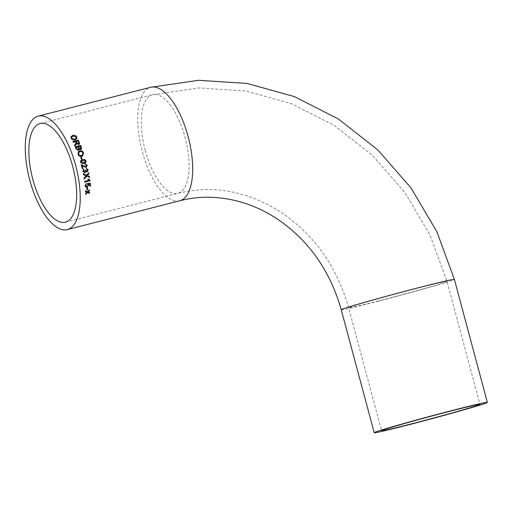 <?xml version="1.0" encoding="UTF-8"?>
<svg xmlns="http://www.w3.org/2000/svg" width="513" height="513" viewBox="0 0 513 513"><rect width="100%" height="100%" fill="white"/><g stroke="black" fill="none" stroke-linecap="round" stroke-linejoin="round"><path stroke-width="0.38" stroke-dasharray="2.56 1.92" d="M76.847 138.773L75.09 140.081C73.391 140.453 72.083 139.908 71.16 138.459L70.986 136.785M76.187 138.343L76.078 137.202L73 136.182L71.679 137.118M75.995 143.409L75.943 142.505A58.386 23.989 75.6 0 0 75.597 141.768L75.648 141.678M74.462 145.23A58.386 23.989 75.6 0 1 74.834 146.09L74.885 146.006M76.001 144.756L74.834 146.09M79.451 144.025L78.636 144.563M78.585 144.64L76.527 143.621M72.84 141.671A58.386 23.989 75.6 0 1 73.179 142.39L73.224 142.3M75.597 141.768L73.179 142.39M78.245 143.903L78.656 142.697A58.386 23.989 75.6 0 0 77.95 141.165L76.219 141.607M78.964 150.149L78.386 150.469M81.349 149.27L80.753 149.623M80.695 149.687L79.22 149.161M75.167 146.878A58.386 23.989 75.6 0 1 75.995 148.905L76.052 148.834M78.329 150.533L75.995 148.905M80.329 148.93L80.676 147.443A58.386 23.989 75.6 0 0 80.259 146.41L78.598 146.84M78.04 149.751L78.457 148.193A58.386 23.989 75.6 0 0 77.97 147L76.104 147.475M82.683 155.824L81.605 156.311C79.913 156.683 78.688 156.016 77.938 154.317L78.418 151.662M82.324 155.048L82.849 153.066C82.227 151.797 81.266 151.361 79.957 151.752L78.957 152.258M80.695 157.183A58.386 23.989 75.6 0 1 81.362 159.338L81.432 159.299M81.99 159.177L81.362 159.338M84.209 163.333L83.696 163.487C82.215 164.051 81.137 163.653 80.445 162.3L80.592 160.864L81.541 160.12M84.209 162.512L85.286 161.05L84.696 160.37L81.856 160.813M82.151 168.636L82.151 168.636A58.386 23.989 75.6 0 0 81.195 164.769L81.695 164.724M85.812 166.808L86.466 165.5L85.216 164.628L85.087 163.852M86.037 167.559L82.138 165.564M84.324 172.137L85.395 170.726L85.216 170.252L85.876 170.284M86.729 171.214L87.518 170.085L86.473 169.296L86.37 168.52M87.107 171.938L85.876 171.406M84.767 172.862L82.676 171.336L83.799 169.123M84.087 178.088L86.03 175.837M85.953 175.818L83.497 174.721M84.004 178.069A58.386 23.989 75.6 0 1 84.158 179.069L84.241 179.095M86.703 176.151L89.512 177.383A58.386 23.989 75.6 0 1 89.512 177.383L89.589 177.408M86.537 175.138L88.762 172.618M83.228 173.689L83.228 173.689A58.386 23.989 75.6 0 1 83.42 174.715M84.574 181.397L88.698 180.287L87.71 179.14L88.377 179.018M84.491 181.365A58.386 23.989 75.6 0 1 84.587 182.115M86.043 186.424L86.921 186.463L87.979 185.013L87.383 183.398L90.217 183.276A58.386 23.989 75.6 0 1 90.217 183.321M89.589 184.058A58.386 23.989 75.6 0 1 89.788 186.174M85.703 187.059L84.934 185.789L86.28 183.673M86.896 187.886L87.518 187.726M86.812 187.835A58.386 23.989 75.6 0 1 86.953 189.925L87.037 189.983M85.588 193.529L86.838 192.183M85.498 193.459A58.386 23.989 75.6 0 1 85.524 194.299L85.607 194.369M88.05 191.894L89.531 192.587M85.466 190.753L87.428 191.612L89.416 189.816M85.382 190.695A58.386 23.989 75.6 0 1 85.427 191.548L85.511 191.612M341.254 309.756A58.572 1.385 165 0 0 398.184 295.937A58.572 1.385 165 0 0 454.403 279.438M179.755 200.756A58.572 24.066 75.6 0 1 141.889 150.001A58.572 24.066 75.6 0 1 150.649 87.287M377.895 301.073A50.934 1.206 165 0 0 447.022 281.413A50.934 1.206 165 0 0 397.517 293.43A50.934 1.206 165 0 0 348.635 307.781A50.934 1.206 165 0 0 377.895 301.073M145.269 150.501A50.934 20.924 75.6 0 1 152.547 94.687A50.934 20.924 75.6 0 1 185.469 138.818A50.934 20.924 75.6 0 1 177.857 193.356A50.934 20.924 75.6 0 1 145.269 150.501M65.407 222.2L177.857 193.356C210.542 185.437 244.964 189.329 281.002 212.299C314.334 234.768 336.874 266.6 348.635 307.781L381.576 430.734M40.097 123.53L152.547 94.687L198.897 87.922L245.887 91L291.653 103.729L334.425 125.531L372.611 155.497L404.84 192.433L429.945 234.935L447.022 281.413L479.969 404.372"/><path stroke-width="0.77" d="M453.697 410.099A58.572 1.385 165 0 0 374.201 432.709A58.572 1.385 165 0 0 431.132 418.89A58.572 1.385 165 0 0 487.35 402.391A58.572 1.385 165 0 0 453.697 410.099M84.934 163.038L85.985 160.87C85.273 159.524 84.177 159.133 82.702 159.697L80.663 160.832L80.515 162.275L82.542 163.653L84.934 163.038M75.674 165.417A58.572 24.066 75.6 0 1 67.306 229.6A58.572 24.066 75.6 0 1 29.446 178.845A58.572 24.066 75.6 0 1 38.199 116.13A58.572 24.066 75.6 0 1 75.674 165.417M86.921 192.247L85.588 193.529A58.572 24.066 75.6 0 1 85.607 194.369L87.543 192.529L89.557 193.427A58.572 24.066 75.6 0 0 89.531 192.587L88.133 191.958L89.461 190.669A58.572 24.066 75.6 0 0 89.416 189.816L87.511 191.676L85.466 190.753A58.572 24.066 75.6 0 1 85.511 191.612L86.921 192.247L85.427 191.548M87.518 187.726A58.572 24.066 75.6 0 1 87.665 189.829L87.037 189.983A58.572 24.066 75.6 0 0 86.896 187.886L87.518 187.726M90.564 186.046A58.572 24.066 75.6 0 0 90.301 183.321L87.466 183.436L88.063 185.058L87.005 186.514L86.081 186.45L85.639 185.674L86.498 184.372L86.351 183.641L85.017 185.834L85.806 187.123L87.107 187.232L88.704 185.103L88.242 184.167L89.672 184.103A58.572 24.066 75.6 0 1 89.871 186.225L90.564 186.046L89.865 186.155M89.672 184.103L88.159 184.122L88.621 185.058L87.024 187.181L85.703 187.059M90.006 180.281A58.572 24.066 75.6 0 1 90.07 180.762L84.671 182.147A58.572 24.066 75.6 0 0 84.574 181.397L88.775 180.319L87.794 179.165L88.428 179.005L89.769 180.204M85.613 175.651L86.03 175.837L84.087 178.088A58.572 24.066 75.6 0 1 84.241 179.095L86.787 176.164L89.589 177.408A58.572 24.066 75.6 0 0 89.429 176.389L87.313 175.452L88.954 173.631A58.572 24.066 75.6 0 0 88.762 172.618L86.62 175.151L83.305 173.702A58.572 24.066 75.6 0 1 83.497 174.721L85.613 175.651M86.55 169.296L87.595 170.085L87.011 171.188L85.934 170.169L85.293 170.252L84.703 172.099L83.382 171.201L84.106 169.841L83.869 169.091L82.753 171.336L84.85 172.868L85.953 171.406L87.191 171.945L88.21 169.899L86.447 168.514L86.485 169.296M84.703 172.099L84.324 172.137M82.914 168.45A58.572 24.066 75.6 0 0 82.208 165.545L86.113 167.552L87.165 165.34L85.158 163.833L85.286 164.609L86.537 165.481L85.927 166.789L81.266 164.75A58.572 24.066 75.6 0 1 82.221 168.63L82.914 168.45L82.221 168.617M85.927 166.789L81.195 164.769M81.387 156.984A58.572 24.066 75.6 0 1 82.054 159.139L81.432 159.299A58.572 24.066 75.6 0 0 80.759 157.145L81.317 157.023A58.386 23.989 75.6 0 1 81.984 159.158M81.67 156.266L82.708 155.798L83.536 152.848C82.747 151.13 81.484 150.482 79.733 150.905L78.451 151.63L77.995 154.266C78.752 155.965 79.977 156.638 81.67 156.266M78.386 150.469L79.278 149.097L80.753 149.623L81.381 149.238L81.445 147.449A58.572 24.066 75.6 0 0 80.618 145.416L75.219 146.801A58.572 24.066 75.6 0 1 76.052 148.834L78.386 150.469M72.917 141.652L78.284 140.196L72.884 141.582A58.572 24.066 75.6 0 1 73.224 142.3L75.648 141.678A58.572 24.066 75.6 0 1 75.988 142.422L75.995 143.409M78.284 140.196A58.572 24.066 75.6 0 1 79.316 142.422L79.477 143.986L78.636 144.563L76.572 143.537L75.95 144.839M76.129 142.787L74.513 145.147A58.572 24.066 75.6 0 1 74.885 146.006L76.001 144.756M75.135 139.985L76.873 138.722L76.738 136.939C75.783 135.49 74.436 134.977 72.686 135.406L71.006 136.727L71.198 138.356C72.128 139.812 73.436 140.357 75.135 139.985M475.75 406.014A50.934 1.206 165 0 0 479.969 404.372A50.934 1.206 165 0 0 430.465 416.389A50.934 1.206 165 0 0 381.576 430.734A50.934 1.206 165 0 0 410.842 424.033A50.934 1.206 165 0 0 475.75 406.014M72.686 166.385A50.934 20.924 75.6 0 1 65.407 222.2A50.934 20.924 75.6 0 1 32.819 179.345A50.934 20.924 75.6 0 1 40.097 123.53A50.934 20.924 75.6 0 1 72.686 166.385M76.738 136.939L76.847 138.773M70.986 136.785L72.647 135.515C74.398 135.086 75.744 135.599 76.694 137.042M71.679 137.118L71.782 138.298L74.751 139.382L76.187 138.343M71.782 138.298L74.795 139.279L76.206 138.298L76.116 137.099L73.038 136.073L71.698 137.061L71.82 138.189M74.462 145.23L75.366 144.204M75.315 144.288L76.084 142.87M76.437 144.095L76.572 143.537M78.239 140.286A58.386 23.989 75.6 0 1 79.265 142.511L79.451 144.025M78.245 143.903L78.707 142.614A58.572 24.066 75.6 0 0 78.002 141.075L76.219 141.607A58.386 23.989 75.6 0 1 76.854 142.986L78.245 143.903L78.739 143.537M76.854 142.986L78.297 143.82L78.713 143.582M76.27 141.517A58.572 24.066 75.6 0 1 76.905 142.896M78.964 150.149L79.278 149.097M75.244 146.859L80.567 145.493A58.386 23.989 75.6 0 1 81.387 147.52L81.349 149.27M80.329 148.93L80.727 147.372A58.572 24.066 75.6 0 0 80.31 146.34L78.598 146.84A58.386 23.989 75.6 0 1 79.047 147.956L79.374 148.59L80.804 148.635M78.04 149.751L78.508 148.122A58.572 24.066 75.6 0 0 78.027 146.923L76.104 147.475A58.386 23.989 75.6 0 1 76.623 148.757L78.04 149.751L78.527 149.45M76.623 148.757L78.098 149.687L78.495 149.482M76.161 147.404A58.572 24.066 75.6 0 1 76.681 148.687M79.374 148.59L80.778 148.667M78.649 146.763A58.572 24.066 75.6 0 1 79.105 147.885L79.425 148.526M83.536 152.848L82.683 155.824M78.418 151.662L79.675 150.963C81.42 150.546 82.689 151.194 83.472 152.9M78.957 152.258L78.56 154.156C79.149 155.394 80.079 155.843 81.343 155.503L82.324 155.048M78.56 154.156L78.617 154.099C79.214 155.343 80.143 155.792 81.407 155.458L82.356 155.022L82.914 153.015C82.292 151.739 81.323 151.297 80.015 151.694L78.989 152.226L78.617 154.099M80.772 157.164L81.317 157.023M85.985 160.87L85.915 160.902C85.998 162.416 85.261 163.275 83.696 163.487M81.541 160.12L82.638 159.729C84.113 159.165 85.203 159.556 85.915 160.902M81.856 160.813L81.067 162.146L84.209 162.512M81.067 162.146L84.241 162.499L85.357 161.024L84.767 160.338L81.888 160.793L81.137 162.114M85.087 163.852L87.088 165.353L86.037 167.559M82.208 165.545L82.138 165.564A58.386 23.989 75.6 0 1 82.843 168.456M84.106 169.841L83.305 171.201L84.626 172.099M85.857 170.175L86.934 171.182M86.37 168.52L88.133 169.899L87.107 171.938M85.953 171.406L84.767 172.862M83.792 169.098L84.029 169.841M84.158 179.069L86.787 176.164M88.698 172.695A58.386 23.989 75.6 0 1 88.871 173.618L87.229 175.44L89.429 176.389M89.352 176.369A58.386 23.989 75.6 0 1 89.506 177.37M83.228 173.689L86.62 175.151M88.345 178.979L89.922 180.249A58.386 23.989 75.6 0 1 89.987 180.73L84.664 182.096M86.498 184.372L85.556 185.629L86.043 186.424M90.217 183.321A58.386 23.989 75.6 0 1 90.48 186.001M86.267 183.603L86.415 184.327M87.441 187.745A58.386 23.989 75.6 0 1 87.576 189.765L87.665 189.829M87.576 189.765L87.037 189.906M89.448 192.548A58.386 23.989 75.6 0 1 89.467 193.356L87.543 192.529M87.46 192.458L85.524 194.299M89.339 189.893A58.386 23.989 75.6 0 1 89.377 190.612L88.133 191.958M487.35 402.391L454.403 279.438A58.572 1.385 165 0 0 420.75 287.145A58.572 1.385 165 0 0 341.254 309.756L374.201 432.709M454.403 279.438L436.82 231.6L410.958 187.861L377.754 149.841L338.375 118.997L294.263 96.547L247.035 83.446L198.518 80.291L150.649 87.287A58.572 24.066 75.6 0 1 188.124 136.567A58.572 24.066 75.6 0 1 179.755 200.756C201.122 195.299 223.04 196.203 245.515 203.456C256.013 206.931 266.138 211.811 275.898 218.089C308.056 239.398 329.84 269.953 341.254 309.756M67.306 229.6L179.755 200.756M38.199 116.13L150.649 87.287"/></g></svg>
